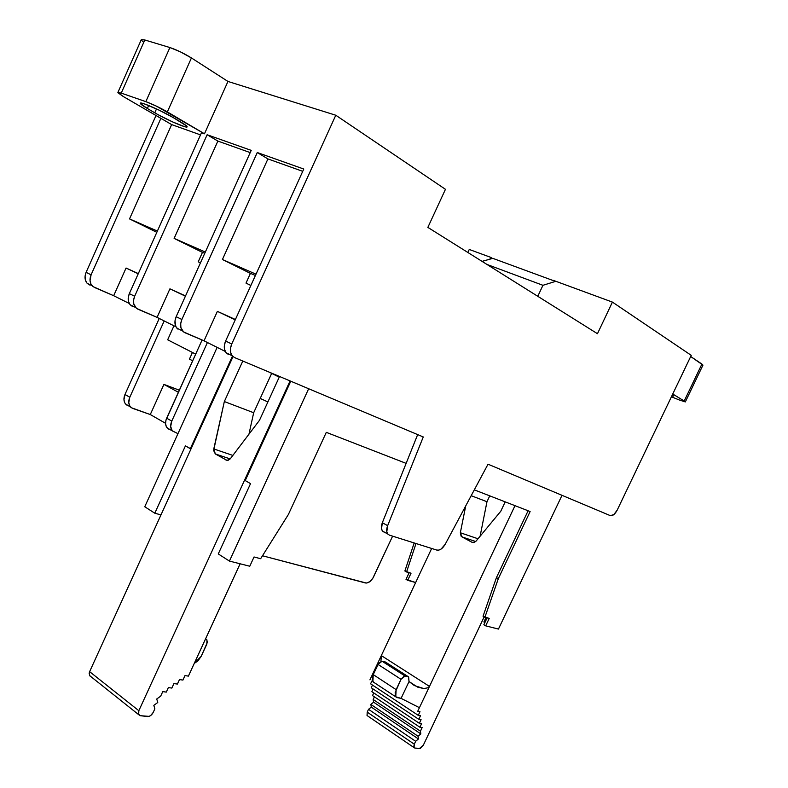 <?xml version="1.0" encoding="UTF-8"?>
<svg xmlns="http://www.w3.org/2000/svg" width="788" height="788" viewBox="0 0 788 788"><rect width="100%" height="100%" fill="white"/><g stroke="black" fill="none" stroke-linecap="round" stroke-linejoin="round"><path stroke-width="1.18" d="M189.435 359.111L192.666 360.786L189.435 359.111L192.439 352.463L189.435 359.111M198.221 261.793L200.447 262.877L198.221 261.793L202.496 252.308L198.221 261.793M246.004 283.109L250.87 285.473L246.004 283.109L250.446 273.318L246.004 283.109M180.61 121.923L173.183 117.55L186.549 125.932L186.953 127.016L184.431 126.622L172.611 121.923L157.895 114.585L154.773 112.812L156.507 108.921L154.773 112.812L147.336 108.478L154.773 112.812C166.288 119.628 187.071 128.671 187.14 126.868L187.14 126.868C187.278 126.238 185.101 124.583 180.61 121.923M148.656 105.493L147.336 108.478L140.392 103.553L141.239 103.07L145.002 104.115L158.674 109.946L173.183 117.55C161.678 110.684 140.244 101.347 140.333 103.228L140.333 103.218C140.234 103.927 142.569 105.671 147.336 108.478L148.656 105.493M179.339 390.208L163.924 384.396L178.393 392.286L163.924 384.396L150.281 414.547L163.924 384.396L179.339 390.208M125.528 403.978L132.729 408.411L150.281 414.547L165.549 423.284L150.281 414.547L131.468 407.77L129.577 405.603L128.769 402.52L129.803 397.231L164.2 320.933L129.803 397.231L124.977 394.493C123.44 398.265 123.617 401.427 125.528 403.978L127.922 405.643M123.361 96.569L171.656 124.593L200.516 134.886L171.656 124.593L129.528 218.906L156.822 232.332L129.528 218.906L171.656 124.593L160.9 118.328L91.093 274.815L86.099 272.353L155.994 115.55L86.099 272.353C84.415 276.627 84.74 280.262 87.104 283.247L89.468 284.961L86.907 283.02L85.36 279.937L85.074 276.194L86.099 272.353L91.093 274.815L160.9 118.328L123.361 96.569L117.885 92.492L121.244 93.112L117.954 92.767L123.361 96.569M141.367 39.567L144.815 39.971L169.893 47.546L180.413 51.86L191.425 57.938L227.959 81.45L335.786 115.235L445.456 189.317L427.854 227.397L597.462 333.708L612.414 302.099L597.462 333.708L427.854 227.397L445.456 189.317L335.786 115.235L231.741 344.021L230.51 348.237L230.608 352.295L232.017 355.555L234.509 357.545L423.264 436.956L387.647 525.665L382.338 522.72L387.647 525.665L386.809 531.762L387.735 533.959L389.43 535.15L436.847 550.093L438.886 550.103L441.162 549.019L445.2 544.281L488.028 464.201L610.296 515.638C612.66 516.11 614.965 514.269 617.211 510.092L691.243 355.349L612.414 302.099L553.412 280.4L612.414 302.099L691.243 355.349L617.211 510.092L613.803 514.633L610.296 515.638L488.028 464.201L445.2 544.281C442.6 548.635 439.822 550.576 436.847 550.093L389.43 535.15L387.814 534.047C386.366 532.048 386.317 529.26 387.647 525.665L423.264 436.956L234.509 357.545L232.204 355.792C229.958 352.66 229.81 348.739 231.741 344.021L225.624 341.017L303.774 169.036L257.272 152.537L181.87 319.485L180.708 323.572L180.876 327.522L183.496 331.896L204.023 340.82L225.25 351.428L204.023 340.82L217.38 311.358L235.405 319.504L217.38 311.358L235.257 319.829L217.38 311.358L204.023 340.82L184.865 332.703L182.53 330.96C180.245 327.877 180.019 324.045 181.87 319.485L176.167 316.678L251.214 150.38L207.136 134.738L134.659 296.249L133.566 300.218L133.793 304.07L136.472 308.364L157.068 317.377L175.97 326.813L157.068 317.377L169.922 288.841L185.535 295.914L169.922 288.841L185.416 296.19L169.922 288.841L157.068 317.377L137.851 309.172L135.497 307.448C133.172 304.404 132.886 300.671 134.659 296.249L129.331 293.629L201.482 132.729L204.476 133.793L227.959 81.45L204.476 133.793L167.352 111.906L191.425 57.938L227.959 81.45L335.786 115.235L231.741 344.021L225.624 341.017L303.774 169.036L257.272 152.537L181.87 319.485L176.167 316.678L251.214 150.38L207.136 134.738L134.659 296.249L129.331 293.629L201.482 132.729L204.476 133.793L156.26 106.075L145.829 101.632L121.244 93.112L144.815 39.971L169.893 47.546L145.829 101.632C152.567 104.144 159.737 107.562 167.352 111.906L191.425 57.938C183.919 53.318 176.739 49.851 169.893 47.546L145.829 101.632L121.244 93.112L144.815 39.971L141.308 39.656L117.885 92.482M202.496 252.308L204.772 253.303L202.496 252.308M250.446 273.318L255.401 275.485L250.446 273.318M257.272 152.537L267.92 158.92L302.73 171.331L267.92 158.92L222.423 259.508L250.417 273.397L222.423 259.508L267.92 158.92L257.272 152.537M207.136 134.738L217.862 141.072L250.22 152.606L217.862 141.072L174.118 238.4L202.457 252.396L174.118 238.4L217.862 141.072L207.136 134.738M373.551 576.924C371.207 581.258 368.489 583.268 365.396 582.953L262.493 555.767L366.39 583.061L369.749 581.702L372.793 578.323L392.611 536.155L373.551 576.924M172.178 430.8L177.97 433.636L172.257 430.888L170.671 426.505L171.784 421.087L166.662 418.172C165.066 422.053 165.204 425.284 167.076 427.864L170.74 429.972L168.199 428.899L166.327 426.712L165.559 423.58L166.002 419.974L202.083 340.002L166.662 418.172L171.784 421.087L207.421 342.514L171.784 421.087C170.178 424.978 170.316 428.219 172.178 430.8L167.076 427.864M173.961 325.808L167.657 339.786L173.961 325.808M195.69 354.127L167.657 339.786L195.69 354.127M490.766 257.371L469.254 249.461L490.766 257.371L489.939 259.144L490.766 257.371L492.451 258.434L490.766 257.371M130.335 406.746C128.434 404.185 128.257 401.013 129.803 397.231L124.977 394.493L159.235 318.451L124.977 394.493L123.952 399.762L124.77 402.835L126.661 405.012M467.855 252.475L469.254 249.461L467.855 252.475M157.383 231.081L129.528 218.906L157.383 231.081M205.343 252.042L174.118 238.4L205.343 252.042M255.992 274.185L222.423 259.508L255.992 274.185M138.314 273.594L126.06 268.028L138.225 273.8L126.06 268.028L113.679 295.707L94.442 287.453L92.078 285.739C89.724 282.744 89.399 279.1 91.093 274.815L90.039 280.597L90.965 284.084L93.063 286.645L113.679 295.707L126.06 268.028L138.314 273.594M384.15 532.186L382.525 531.073C381.077 529.083 381.018 526.295 382.338 522.72L381.52 528.797L382.456 530.984L384.15 532.186M417.67 434.592L382.338 522.72L417.67 434.592M141.338 40.03L142.953 41.744M701.507 365.031L702.384 365.199M702.965 365.11L690.682 356.501L701.911 364.066L684.211 401.013L685.324 401.919L679.492 400.058L684.949 401.506L672.745 394.02L684.211 401.013L701.911 364.066L702.965 365.11L685.324 401.919M671.415 396.788L679.492 400.058L671.415 396.788M672.302 394.926L673.602 396.039L671.888 395.793L673.513 396.098L672.302 394.926M129.291 303.498L113.679 295.707L129.291 303.498M129.331 293.629L128.247 297.578L128.483 301.42L129.99 304.562L132.542 306.522L130.187 304.789C127.853 301.755 127.567 298.031 129.331 293.629M176.847 328.123C174.552 325.04 174.325 321.228 176.167 316.678L175.015 320.746L175.773 326.409L177.812 329.049L176.847 328.123L182.53 330.96M225.624 341.017L224.403 345.213L224.511 349.251L225.929 352.512L228.431 354.501L226.117 352.748C223.871 349.626 223.703 345.715 225.624 341.017M483.891 621.988L485.979 617.585L483.891 621.988L484.886 622.569L483.891 621.988M498.311 578.668L484.886 617.3L483.044 616.236L496.43 577.624L498.311 578.668L496.43 577.624L528.108 510.772L496.43 577.624L483.044 616.236L489.21 618.432L485.684 625.849L483.842 624.776L487.112 617.881L483.842 624.776L485.684 625.849L498.449 629.07L562.011 495.317L498.449 629.07L485.684 625.849L489.21 618.432L484.886 617.3L498.311 578.668L530.117 511.55L498.311 578.668M218.276 553.934L229.426 561.086L249.776 566.227L254.031 556.978L249.776 566.227L229.426 561.086L218.276 553.934L250.535 483.645L218.276 553.934M260.651 558.702L254.031 556.978L260.651 558.702L288.359 514.534L260.651 558.702M326.301 432.346L288.359 514.534L326.301 432.346L406.135 463.374L326.301 432.346M250.535 483.645L245.216 480.562L290.782 381.215L245.216 480.562L250.535 483.645M279.277 377.068L277.888 376.487L278.154 375.906L277.888 376.487L268.974 372.044L279.277 377.068M190.992 448.943L190.322 448.717L232.312 356.442L190.322 448.717L185.426 445.87L154.803 513.205L160.979 514.899L154.803 513.205L144.756 506.763L154.803 513.205L185.426 445.87L190.992 448.943M474.307 489.86L530.117 511.55L474.307 489.86M308.66 388.74L229.426 561.086L308.66 388.74M406.569 571.97L416.005 543.523L406.569 571.97L404.884 570.995L411.021 573.24L406.569 571.97M414.183 542.952L404.884 570.995L414.183 542.952M144.756 506.763L217.143 347.37L144.756 506.763M407.691 580.332L411.021 573.24L407.691 580.332L415.65 582.539L406.017 579.357L409.139 572.709L406.017 579.357L407.691 580.332M166.288 692.1L168.366 687.579L171.853 688.082L173.931 683.57L177.398 684.073L179.477 679.571L182.924 680.083L184.983 675.592L188.411 676.124L240.123 563.784L188.411 676.124L184.983 675.592L182.924 680.083L179.477 679.571L177.398 684.073L173.931 683.57L171.853 688.082L168.366 687.579L166.288 692.1L162.761 691.618L166.288 692.1M160.683 696.149L162.761 691.618L160.683 696.149L156.743 698.995L160.683 696.149M157.767 702.492L156.743 698.995L157.767 702.492L153.827 705.349L157.767 702.492M154.862 708.826L153.827 705.349L154.862 708.826L153.197 712.45L154.862 708.826M205.51 638.97L206.958 639.905L206.87 644.023L201.226 656.286L207.392 642.309L206.702 639.6L205.51 638.97M153.197 712.45C151.72 715.169 149.838 716.528 147.553 716.548L140.363 715.701L149.08 716.371L150.685 715.524L153.197 712.45M267.881 401.949L260.217 398.442L271.673 373.394L253.677 412.735L224.334 401.545L242.803 361.032L224.334 401.545L253.677 412.735L248.959 434.188L253.677 412.735L260.217 398.442L267.881 401.949M201.226 656.286L194.281 663.378L197.867 660.965L201.226 656.286M226.934 460.359L215.331 453.947L230.165 458.931L215.331 453.947L213.784 448.933L232.864 455.425L213.784 448.933L224.334 401.545L213.627 450.5L215.331 453.947L226.934 460.359M230.529 458.498L227.427 460.369L225.929 460.025L228.274 460.212L230.529 458.498L259.479 420.309L230.529 458.498M90.009 676.065L89.133 673.395L89.625 671.662L138.836 710.707L290.073 380.919L138.836 710.707L138.412 714.066L140.363 715.701L138.688 714.667L138.836 710.707L89.625 671.662L89.546 675.543L90.718 676.468M89.625 671.662L232.952 356.757L89.625 671.662M259.479 420.309L279.543 376.487L259.479 420.309M372.517 695.587L373.768 692.938L372.517 695.587L419.906 727.245L372.517 695.587M407.967 676.567L384.899 661.782L382.072 661.23L378.841 663.053L373.216 674.607L396.137 689.628L395.763 696.819L401.092 698.375L419.423 707.683L401.092 698.375L409.031 681.541L401.092 698.375L396.512 697.479L395.34 696.1L395.172 692.504L401.013 679.295L396.137 689.628L373.216 674.607L378.004 664.412L401.013 679.295L404.067 676.143L407.889 676.547L405.091 676.035L382.072 661.23L378.004 664.412L401.013 679.295L405.091 676.035L382.072 661.23L384.899 661.782L408.479 676.823L409.031 681.541L417.571 687.097L423.826 688.584L428.337 687.697L429.49 686.417L417.689 711.347L419.974 711.702L418.251 715.346L370.587 683.817L418.251 715.346L420.526 715.691L418.802 719.336L371.237 687.757L418.802 719.336L421.078 719.671L419.354 723.305L371.877 691.677L419.354 723.305L421.619 723.62L419.906 727.245L422.161 727.56L420.447 731.175L373.157 699.478L374.399 696.838L373.157 699.478L420.447 731.175L420.831 733.914L373.601 702.187L373.157 699.478L373.601 702.187L420.831 733.914L418.054 736.238L370.843 704.403L373.601 702.187L370.843 704.403L418.054 736.238L418.438 738.967L371.296 707.102L370.843 704.403L371.296 707.102L418.438 738.967L415.66 741.291L368.528 709.318L371.296 707.102L368.528 709.318L415.66 741.291L414.291 744.187L367.208 712.125L368.528 709.318L367.208 712.125L367.041 715.504L367.651 715.928M371.877 691.677L373.128 689.017L371.877 691.677M371.237 687.757L372.497 685.077L371.237 687.757M370.587 683.817L371.847 681.118L370.587 683.817M385.49 662.068L408.657 677.01L409.031 681.541L414.37 685.57L423.826 688.584L428.337 687.697L429.49 686.417L514.988 505.669L429.49 686.417L381.323 655.596L371.611 676.291L372.35 677.069L371.611 676.291L369.936 679.847L381.323 655.596L380.939 661.368L381.323 655.596L429.49 686.417L417.689 711.347L419.974 711.702L418.251 715.346L420.526 715.691L418.802 719.336L421.078 719.671L419.354 723.305L421.619 723.62L419.906 727.245L422.161 727.56L420.447 731.175L420.831 733.914L418.054 736.238L418.438 738.967L415.66 741.291L414.291 744.187L413.739 746.817L414.843 748.058L414.055 747.615L414.291 744.187L367.208 712.125L367.1 715.573M373.67 682.408L372.182 680.005L373.216 674.607L372.901 681.748L374.27 682.654M471.884 542.242L461.965 536.894L475.696 541.514L461.965 536.894L460.34 532.757L478.011 538.765L460.34 532.757L461.118 536.204L471.884 542.242L474.021 542.489L476.011 541.179L473.263 542.587L471.884 542.242M414.843 748.058L420.339 748.423L423.284 745.281L419.344 748.59L414.843 748.058M423.284 745.281L484.157 616.886L423.284 745.281M505.197 501.867L500.764 511.264L476.011 541.179L500.764 511.264L505.197 501.867M381.323 655.596L431.666 548.458L381.323 655.596M465.738 505.876L460.34 532.757L465.738 505.876M471.185 495.701L486.974 501.72L480.109 536.224L486.974 501.72L489.742 495.859L486.974 501.72L471.185 495.701M537.78 296.298L542.942 285.305L555.501 281.405L542.942 285.305L537.78 296.298M486.974 264.453L542.942 285.305L486.974 264.453M492.796 258.346L482.059 261.37L492.796 258.346L553.324 280.607L492.796 258.346M387.814 534.047L382.525 531.073M87.104 283.247L92.078 285.739M135.497 307.448L130.187 304.789M232.204 355.792L226.117 352.748M138.688 714.667L89.546 675.543M367.041 715.504L414.055 747.615M395.763 696.819L372.901 681.748"/></g></svg>
